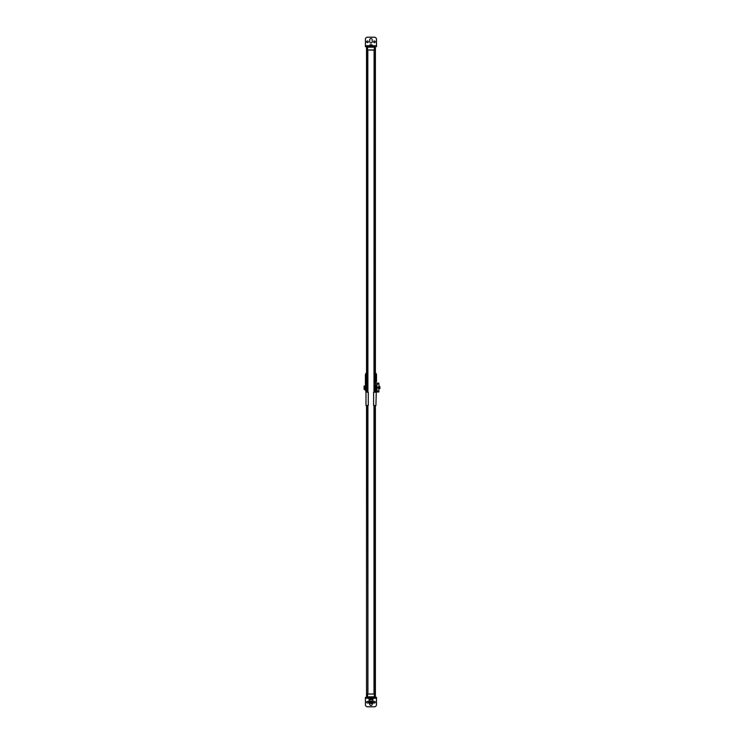<?xml version="1.0" encoding="UTF-8"?>
<svg xmlns="http://www.w3.org/2000/svg" width="744" height="744" viewBox="0 0 744 744"><rect width="100%" height="100%" fill="white"/><g stroke="black" fill="none" stroke-linecap="round" stroke-linejoin="round"><path stroke-width="1.12" d="M370.447 45.57L372.512 45.849M367.043 46.649A0.521 0.521 90 0 0 366.522 47.17A0.521 0.521 90 0 1 367.043 46.649L374.864 46.649A0.521 0.521 0 0 1 375.394 47.17L375.394 49.969L366.522 49.969L366.522 47.17L375.394 47.17M367.815 392.19L367.815 50.146L367.917 392.19M367.815 50.146L366.522 50.146L366.522 392.19M374.344 392.19L374.344 50.146L375.394 50.146L375.394 392.19M374.344 50.146L374.102 392.19M373.99 392.19L374.102 50.146M376.501 46.649L376.501 45.849L365.406 45.849L365.406 46.649L367.564 46.649L367.564 49.969L374.353 50.146M374.344 694.031L375.394 694.031L375.394 696.83A0.521 0.521 0 0 1 374.864 697.351A0.521 0.521 -90 0 0 375.394 696.83L374.344 696.83L374.344 694.031L366.522 694.031L366.522 696.83A0.521 0.521 0 0 0 367.043 697.351L367.564 697.351L367.564 693.854L366.522 693.854L366.522 405.499M375.394 696.83A0.521 0.521 0 0 1 374.864 697.351L367.564 697.351M372.679 698.086L372.66 698.56L372.679 698.086L372.66 698.56L369.247 698.56L369.229 698.086L368.996 700.95L370.958 701.174L368.996 701.304L372.911 701.127L372.911 698.086M372.911 698.318L372.791 699.63L372.911 698.318L372.791 699.63L372.66 698.56L372.791 699.63L369.126 699.63M368.996 701.648L372.911 701.48L368.996 701.629M370.726 703.294C368.568 703.238 368.652 703.173 370.958 703.117C375.618 703.034 369.889 702.95 369.117 702.857C369.861 702.773 375.646 702.689 370.931 702.596C366.271 702.513 372.084 702.42 372.8 702.336C372.019 702.252 366.29 702.159 370.958 702.076L372.911 701.89M369.061 703.294L372.781 703.638L372.911 703.182L370.958 703.117C375.618 703.034 369.889 702.95 369.117 702.857C369.861 702.773 375.646 702.689 370.931 702.596C366.271 702.513 372.084 702.42 372.8 702.336C372.019 702.252 366.29 702.159 370.958 702.076C375.618 701.955 369.889 701.862 369.117 701.778C369.861 701.694 375.646 701.601 370.931 701.518C366.271 701.425 372.084 701.341 372.8 701.257C372.019 701.164 366.29 701.081 370.958 700.988C366.29 701.081 372.019 701.164 372.8 701.257C372.084 701.341 366.271 701.425 370.931 701.518C375.646 701.601 369.861 701.694 369.117 701.778C369.889 701.862 375.618 701.955 370.958 702.038L372.911 702.048M368.996 701.015L370.958 700.988M370.958 701.89L368.996 701.936L370.958 702.038C375.618 701.983 369.889 701.899 369.117 701.815C369.861 701.722 375.646 701.639 370.931 701.546C366.271 701.462 372.084 701.378 372.8 701.285C372.019 701.201 366.29 701.118 370.958 701.025C366.29 701.118 372.019 701.201 372.8 701.285C372.084 701.378 366.271 701.462 370.931 701.546C375.646 701.639 369.861 701.722 369.117 701.815C369.889 701.899 375.618 701.983 370.958 702.076L369.117 702.159L370.958 702.038C366.29 702.122 372.019 702.215 372.8 702.299C372.084 702.392 366.271 702.476 370.931 702.559C375.646 702.652 369.861 702.736 369.117 702.829C369.889 702.913 375.618 702.996 370.958 703.089L372.8 702.996L370.958 703.089C375.618 702.996 369.889 702.913 369.117 702.829C369.861 702.736 375.646 702.652 370.931 702.559C366.271 702.476 372.084 702.392 372.8 702.299C372.019 702.215 366.29 702.122 370.958 702.038L368.996 702.289L370.958 702.224M369.117 701.081L370.958 701.025M372.911 702.857L368.996 703.024L372.911 702.857M372.911 702.466L368.996 702.634L372.911 702.485M368.996 703.108L372.911 703.247M371.842 703.294C368.708 703.22 368.419 703.154 370.958 703.089L370.958 702.941M370.958 703.229L368.996 703.275M372.781 703.294L369.126 703.294M368.996 699.314L368.996 698.318L368.996 699.314M375.394 405.499L375.394 693.854L373.99 693.854L373.99 405.499M367.917 405.499L367.917 693.854L367.564 405.499M367.564 49.969L367.564 392.19M365.406 697.351L365.406 698.151L376.501 698.151L376.501 697.351L374.344 697.351L374.344 696.83L366.522 696.83M365.406 698.151L368.996 698.281M376.501 698.151L376.501 704.587A2.213 2.213 0 0 1 374.279 706.8L367.629 706.8A2.213 2.213 0 0 1 365.406 704.587L365.406 698.281M372.195 703.638L372.195 704.224A1.246 1.246 0 0 1 370.958 705.47A1.246 1.246 0 0 1 369.712 704.224L369.712 703.638M373.609 702.187A0.837 0.837 0 0 0 374.446 703.024A0.837 0.837 0 0 0 375.274 702.187A0.837 0.837 0 0 0 374.446 701.35A0.837 0.837 0 0 0 373.609 702.187M366.643 702.187A0.837 0.837 0 0 0 367.48 703.024A0.837 0.837 0 0 0 368.308 702.187A0.837 0.837 0 0 0 367.48 701.35A0.837 0.837 0 0 0 366.643 702.187M370.484 699.258L370.484 698.467L369.982 699.258L371.777 699.258M371.423 698.467L372.26 698.151M371.926 698.467L371.498 699.174L372.019 698.551L372.019 699.174L371.089 699.258M370.131 699.258L370.819 699.258M370.447 698.467L371.461 698.43M370.447 698.43L372.26 698.356M376.501 45.849L372.493 45.719M365.406 45.849L365.406 39.413A2.213 2.213 0 0 1 367.629 37.2L374.279 37.2A2.213 2.213 0 0 1 376.501 39.413L376.501 45.719M369.712 41.729L369.712 39.776A1.246 1.246 0 0 1 370.958 38.53A1.246 1.246 0 0 1 372.195 39.776L372.195 41.729A1.246 1.246 0 0 1 370.958 42.966A1.246 1.246 0 0 1 369.712 41.729M368.299 41.813A0.837 0.837 0 0 0 367.471 40.976A0.837 0.837 0 0 0 366.634 41.813A0.837 0.837 0 0 0 367.471 42.65A0.837 0.837 0 0 0 368.299 41.813M375.264 41.813A0.837 0.837 0 0 0 374.437 40.976A0.837 0.837 0 0 0 373.6 41.813A0.837 0.837 0 0 0 374.437 42.65A0.837 0.837 0 0 0 375.264 41.813M371.461 45.533L371.926 44.742L370.484 44.742M370.131 44.742L370.41 45.449L369.908 44.826L369.898 45.449M375.925 392.19L373.618 392.19L373.618 405.499L375.925 405.499L376.306 390.284M365.983 392.19L365.983 405.499L368.289 405.499L368.289 392.19L365.983 392.19L365.983 390.553L364.076 389.224L364.076 385.978L364.346 389.084L366.253 390.414L366.253 392.19M377.831 387.875L377.831 387.28M364.346 386.183L364.867 386.183L364.867 388.963L364.346 388.963M376.278 389.986L375.655 390.414L375.655 392.19M366.522 372.967A2.213 2.213 0 0 0 365.406 374.892L365.406 383.141L366.522 383.141M375.394 382.165L376.501 381.719L376.501 374.892A2.213 2.213 0 0 0 375.394 372.967M365.406 389.791A2.213 2.213 0 0 0 365.406 389.828L365.406 383.141M365.444 390.172A2.213 2.213 0 0 0 365.983 391.288M366.522 382.249L365.406 382.249L366.522 382.249M378.101 383.141L376.873 385.355L376.873 389.791L378.101 392.014L377.478 392.014L376.269 389.791L376.269 385.355L377.478 383.141L378.854 383.141L375.394 383.141L378.054 383.141M378.101 392.014L375.925 392.014M378.808 388.089L377.924 388.089L377.924 387.066L378.808 387.066M378.082 388.201L378.808 388.201M378.082 386.954L378.808 386.954M379.124 387.103L379.208 388.619L379.924 388.545L379.924 387.103M379.124 388.043L379.831 388.117L379.208 388.619M379.831 386.517L379.831 387.029L379.208 386.517M379.124 388.089L378.854 383.141M379.087 388.089L379.012 386.266M374.344 46.649L374.344 49.969M367.815 693.854L367.815 405.499M374.344 693.854L374.344 405.499M374.102 405.499L374.102 693.854M372.911 698.281L376.501 698.281M371.089 699.174L371.423 698.551L370.484 698.551L370.819 699.174M370.41 699.174L369.982 698.467M369.415 45.719L365.406 45.719M371.926 44.742L371.926 45.533M370.819 44.826L370.484 45.449L371.423 45.449L371.089 44.826M366.522 382.165L365.406 382.165M376.269 385.355L376.873 385.355M376.873 389.791L376.269 389.791M379.831 387.438L379.208 387.103L379.208 388.043L379.831 387.708M372.019 44.826L372.019 45.449M371.461 45.57L372.26 45.849M378.854 392.014L378.854 388.219"/></g></svg>
